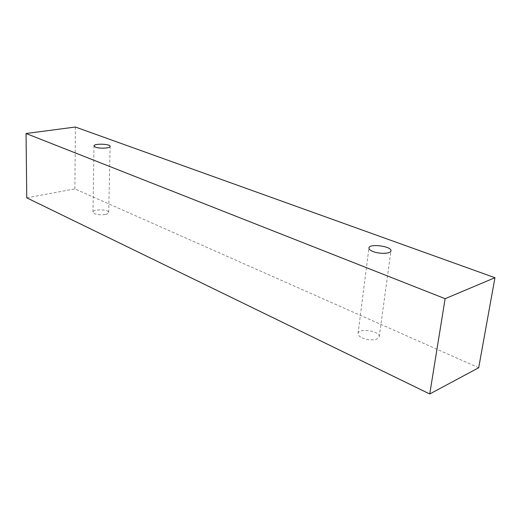 <?xml version="1.0" encoding="UTF-8"?>
<svg xmlns="http://www.w3.org/2000/svg" width="521" height="521" viewBox="0 0 521 521"><rect width="100%" height="100%" fill="white"/><g stroke="black" fill="none" stroke-linecap="round" stroke-linejoin="round"><path stroke-width="0.39" stroke-dasharray="2.6 1.95" d="M362.062 337.875C367.592 340.076 372.593 340.434 377.08 338.956L379.236 336.729C380.454 331.024 358.285 327.735 358.038 333.551C357.94 335.081 359.282 336.52 362.062 337.875M105.476 214.424C107.541 213.949 108.609 213.304 108.694 212.483C109.117 209.279 92.686 208.928 92.979 212.158L94.444 213.649C97.635 214.867 101.308 215.121 105.476 214.424M478.695 367.748L74.9 188.889L26.76 197.837M75.395 127.026L74.9 188.889M379.236 336.729L390.945 250.888M358.038 333.551L368.933 247.996M108.694 212.483L110.12 146.401M92.979 212.158L93.995 145.919"/><path stroke-width="0.78" d="M373.218 251.591C370.294 250.445 368.868 249.246 368.933 247.996C369.031 243.235 392.033 246.231 390.945 250.888C390.945 253.753 379.783 254.215 373.218 251.591M26.05 133.506L26.76 197.837L429.74 393.974L478.695 367.748L494.95 277.713L75.395 127.026L26.05 133.506L445.123 298.689L494.95 277.713M445.123 298.689L429.74 393.974M95.499 147.137L93.995 145.919C93.682 143.327 110.543 143.835 110.12 146.401C110.465 148.27 99.589 148.837 95.499 147.137"/></g></svg>
